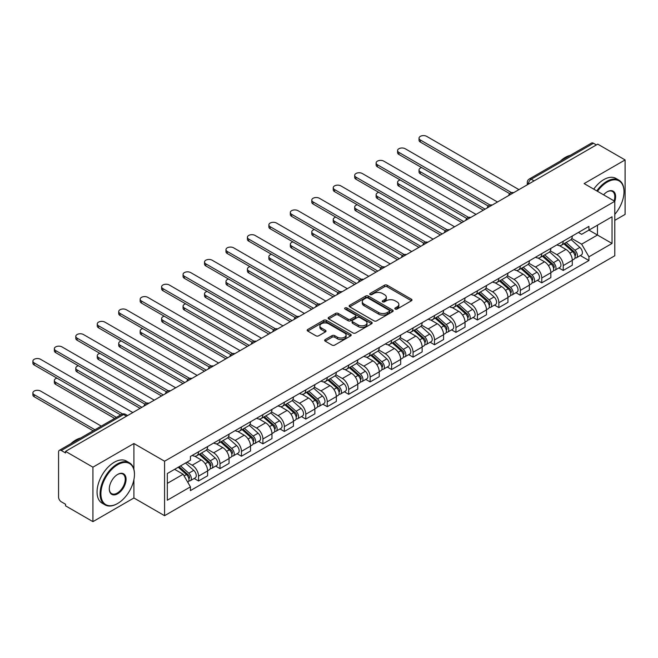 <?xml version="1.0" encoding="UTF-8"?>
<svg xmlns="http://www.w3.org/2000/svg" width="658" height="658" viewBox="0 0 658 658"><rect width="100%" height="100%" fill="white"/><g stroke="black" fill="none" stroke-linecap="round" stroke-linejoin="round"><path stroke-width="0.99" d="M395.219 309.054A1.332 0.773 0 0 0 397.111 309.054L411.447 300.772A1.908 1.102 0 0 0 412.007 299.999A1.908 1.102 0 0 0 411.447 299.217L387.151 285.194A1.908 1.102 0 0 0 384.453 285.194L370.109 293.468A1.332 0.773 0 0 0 369.722 294.019A1.332 0.773 0 0 0 370.109 294.562A1.332 0.773 0 0 0 372 294.562L373.859 293.493A6.111 3.529 0 0 1 382.495 293.493L384.519 294.661A6.111 3.529 0 0 1 386.312 297.153A6.111 3.529 0 0 1 384.519 299.645L382.668 300.714A1.332 0.773 0 0 0 382.273 301.265A1.332 0.773 0 0 0 382.668 301.808A1.332 0.773 0 0 0 384.552 301.808L386.411 300.739A6.111 3.529 0 0 1 395.047 300.739L397.07 301.907A6.111 3.529 0 0 1 398.863 304.399A6.111 3.529 0 0 1 397.07 306.891L395.219 307.96A1.332 0.773 0 0 0 394.825 308.512A1.332 0.773 0 0 0 395.219 309.054L395.219 307.96M325.2 339.586A1.908 1.102 0 0 0 324.641 340.367A1.908 1.102 0 0 0 325.2 341.14L332.019 345.08A1.908 1.102 0 0 0 334.716 345.08L350.64 335.884A1.908 1.102 0 0 0 351.199 335.103A1.908 1.102 0 0 0 350.64 334.322L326.343 320.298A1.908 1.102 0 0 0 323.646 320.298L307.722 329.494A1.908 1.102 0 0 0 307.163 330.275A1.908 1.102 0 0 0 307.722 331.048L315.955 335.802A1.908 1.102 0 0 0 318.653 335.802L325.471 331.871A1.908 1.102 0 0 0 326.031 331.089A1.908 1.102 0 0 0 325.471 330.308L321.384 327.955A5.108 2.945 0 0 1 319.887 325.866A5.108 2.945 0 0 1 323.045 323.144A5.108 2.945 0 0 1 328.605 323.785L344.603 333.022A5.108 2.945 0 0 1 346.1 335.103A5.108 2.945 0 0 1 342.941 337.825A5.108 2.945 0 0 1 337.381 337.184L334.716 335.646A1.908 1.102 0 0 0 332.019 335.646L325.2 339.586L325.2 341.14M164.574 461.225L133.903 443.525L92.926 467.18L65.561 451.38L597.735 144.135L625.1 159.935L584.123 183.59L614.786 201.299L164.574 461.225L164.574 515.691L614.786 255.765L614.786 201.299A11.86 6.851 -60 0 0 607.227 191.774L607.227 191.774A11.86 6.851 -60 0 0 603.583 194.834M373.991 320.841A1.908 1.102 0 0 0 376.689 320.841L392.62 311.645A1.908 1.102 0 0 0 393.18 310.864A1.908 1.102 0 0 0 392.62 310.091L368.324 296.059A1.908 1.102 0 0 0 365.626 296.059L349.694 305.254A1.908 1.102 0 0 0 349.135 306.036A1.908 1.102 0 0 0 349.694 306.817L373.991 320.841M345.573 309.342A1.332 0.773 0 0 1 346.93 309.531L346.93 307.944L371.63 322.206A1.908 1.102 0 0 1 372.189 322.988A1.908 1.102 0 0 1 371.63 323.761L355.707 332.956A1.908 1.102 0 0 1 353.001 332.956L328.712 318.933L328.712 317.378A1.908 1.102 0 0 0 328.153 318.151A1.908 1.102 0 0 0 328.712 318.933M328.712 317.378L335.522 313.438A1.908 1.102 0 0 1 338.22 313.438L348.074 319.13A1.908 1.102 0 0 0 350.78 319.13L355.295 316.514A1.908 1.102 0 0 0 355.855 315.741A1.908 1.102 0 0 0 355.295 314.96L345.039 309.038A1.332 0.773 0 0 1 344.652 308.487A1.332 0.773 0 0 1 345.475 307.779A1.332 0.773 0 0 1 346.93 307.944M92.926 467.18L92.926 521.646L65.561 505.846L65.561 504.258L61.301 501.799A3.89 2.245 -120 0 1 58.554 497.037L58.554 452.095A3.89 2.245 -120 0 1 59.352 450.319L121.648 414.351A3.89 2.245 60 0 1 123.597 414.548L61.301 450.508A3.89 2.245 -120 0 0 59.352 450.319M614.786 220.356L625.1 214.401L625.1 159.935M92.926 521.646L133.903 497.983L164.574 515.691M65.561 451.38L65.561 452.967L61.301 450.508M534.066 180.892L531.179 179.223A3.89 2.245 60 0 0 529.238 179.034L591.526 143.066A3.89 2.245 60 0 1 593.475 143.263L531.179 179.223A3.89 2.245 120 0 0 528.432 183.993L528.432 184.15M596.362 144.933L593.475 143.263M563.215 241.231A8.949 5.165 60 0 1 561.364 245.245L570.445 240.006A8.949 5.165 -120 0 0 572.295 235.992M550.343 250.863L556.89 254.646A8.949 5.165 60 0 1 563.223 265.602L572.295 260.362A8.949 5.165 -120 0 0 565.97 249.407L559.473 245.656M572.295 260.362L572.295 265.207L563.223 270.446L558.864 267.938M561.364 245.245A8.949 5.165 60 0 1 556.964 244.842M563.223 265.602L563.223 270.446M541.764 253.618A8.949 5.165 60 0 1 539.914 257.632L548.994 252.392A8.949 5.165 -120 0 0 550.845 248.379M537.413 280.324L541.764 282.833L550.845 277.594L550.845 272.749A8.949 5.165 -120 0 0 544.52 261.794L538.022 258.043M539.914 257.632A8.949 5.165 60 0 1 535.513 257.229M528.884 263.249L535.439 267.033A8.949 5.165 60 0 1 541.764 277.989L541.764 282.833M520.313 266.005A8.949 5.165 60 0 1 518.463 270.019L527.535 264.779A8.949 5.165 -120 0 0 529.394 260.765M515.962 292.703L520.313 295.22L529.394 289.981L529.394 285.136A8.949 5.165 -120 0 0 523.069 274.18L516.571 270.43M518.463 270.019A8.949 5.165 60 0 1 514.062 269.615M507.433 275.636L513.988 279.42A8.949 5.165 60 0 1 520.313 290.375L520.313 295.22M498.863 278.392A8.949 5.165 60 0 1 497.012 282.405L506.084 277.166A8.949 5.165 -120 0 0 507.943 273.144M494.512 305.09L498.863 307.607L507.943 302.367L507.943 297.523A8.949 5.165 -120 0 0 501.618 286.567L495.12 282.817M497.012 282.405A8.949 5.165 60 0 1 492.603 282.002M485.982 288.023L492.538 291.807A8.949 5.165 60 0 1 498.863 302.762L498.863 307.607M477.412 290.77A8.949 5.165 60 0 1 475.561 294.792L484.633 289.545A8.949 5.165 -120 0 0 486.484 285.531M473.061 317.477L477.412 319.985L486.484 314.746L486.484 309.91A8.949 5.165 -120 0 0 480.159 298.954L473.67 295.203M475.561 294.792A8.949 5.165 60 0 1 471.153 294.381M464.532 300.402L471.087 304.193A8.949 5.165 60 0 1 477.412 315.149L477.412 319.985M455.961 303.157A8.949 5.165 60 0 1 454.11 307.171L463.183 301.932A8.949 5.165 -120 0 0 465.033 297.918M451.61 329.864L455.961 332.372L465.033 327.133L465.033 322.288A8.949 5.165 -120 0 0 458.708 311.333L452.21 307.582M454.11 307.171A8.949 5.165 60 0 1 449.702 306.768M443.081 312.789L449.636 316.572A8.949 5.165 60 0 1 455.961 327.528L455.961 332.372M434.51 315.544A8.949 5.165 60 0 1 432.651 319.558L441.732 314.318A8.949 5.165 -120 0 0 443.582 310.305M430.159 342.25L434.51 344.759L443.582 339.52L443.582 334.675A8.949 5.165 -120 0 0 437.257 323.72L430.76 319.969M432.651 319.558A8.949 5.165 60 0 1 428.251 319.155M421.63 325.175L428.185 328.959A8.949 5.165 60 0 1 434.51 339.915L434.51 344.759M413.06 327.931A8.949 5.165 60 0 1 411.201 331.945L420.281 326.705A8.949 5.165 -120 0 0 422.132 322.691M408.708 354.629L413.06 357.146L422.132 351.907L422.132 347.062A8.949 5.165 -120 0 0 415.807 336.106L409.309 332.356M411.201 331.945A8.949 5.165 60 0 1 406.8 331.542M400.179 337.562L406.734 341.346A8.949 5.165 60 0 1 413.06 352.301L413.06 357.146M391.6 340.309A8.949 5.165 60 0 1 389.75 344.331L398.83 339.092A8.949 5.165 -120 0 0 400.681 335.07M387.249 367.016L391.6 369.533L400.681 364.293L400.681 359.449A8.949 5.165 -120 0 0 394.356 348.493L387.858 344.743M389.75 344.331A8.949 5.165 60 0 1 385.349 343.928M378.72 349.949L385.275 353.733A8.949 5.165 60 0 1 391.6 364.688L391.6 369.533M370.15 352.696A8.949 5.165 60 0 1 368.299 356.71L377.379 351.471A8.949 5.165 -120 0 0 379.23 347.457M365.799 379.403L370.15 381.911L379.23 376.672L379.23 371.836A8.949 5.165 -120 0 0 372.905 360.872L366.407 357.121M368.299 356.71A8.949 5.165 60 0 1 363.899 356.307M357.269 362.328L363.825 366.119A8.949 5.165 60 0 1 370.15 377.075L370.15 381.911M348.699 365.083A8.949 5.165 60 0 1 346.848 369.097L355.92 363.858A8.949 5.165 -120 0 0 357.779 359.844M344.348 391.79L348.699 394.298L357.779 389.059L357.779 384.214A8.949 5.165 -120 0 0 351.454 373.259L344.957 369.508M346.848 369.097A8.949 5.165 60 0 1 342.448 368.694M335.819 374.715L342.374 378.498A8.949 5.165 60 0 1 348.699 389.454L348.699 394.298M327.248 377.47A8.949 5.165 60 0 1 325.397 381.484L334.47 376.244A8.949 5.165 -120 0 0 336.32 372.231M322.897 404.176L327.248 406.685L336.328 401.446L336.328 396.601A8.949 5.165 -120 0 0 329.995 385.646L323.506 381.895M325.397 381.484A8.949 5.165 60 0 1 320.989 381.081M314.368 387.101L320.923 390.885A8.949 5.165 60 0 1 327.248 401.841L327.248 406.685M305.797 389.857A8.949 5.165 60 0 1 303.947 393.871L313.019 388.631A8.949 5.165 -120 0 0 314.869 384.617M301.446 416.555L305.797 419.072L314.869 413.833L314.869 408.988A8.949 5.165 -120 0 0 308.544 398.032L302.047 394.282M303.947 393.871A8.949 5.165 60 0 1 299.538 393.468M292.917 399.488L299.472 403.272A8.949 5.165 60 0 1 305.797 414.227L305.797 419.072M284.346 402.235A8.949 5.165 60 0 1 282.496 406.257L291.568 401.018A8.949 5.165 -120 0 0 293.419 396.996M279.995 428.942L284.346 431.459L293.419 426.22L293.419 421.375A8.949 5.165 -120 0 0 287.094 410.419L280.596 406.669M282.496 406.257A8.949 5.165 60 0 1 278.087 405.854M271.466 411.875L278.021 415.659A8.949 5.165 60 0 1 284.346 426.614L284.346 431.459M262.896 414.622A8.949 5.165 60 0 1 261.037 418.636L270.117 413.397A8.949 5.165 -120 0 0 271.968 409.383M258.545 441.329L262.896 443.837L271.968 438.598L271.968 433.762A8.949 5.165 -120 0 0 265.643 422.798L259.145 419.047M261.037 418.636A8.949 5.165 60 0 1 256.636 418.233M250.015 424.254L256.571 428.045A8.949 5.165 60 0 1 262.896 439.001L262.896 443.837M241.437 427.009A8.949 5.165 60 0 1 239.586 431.023L248.666 425.784A8.949 5.165 -120 0 0 250.517 421.77M237.086 453.716L241.445 456.224L250.517 450.985L250.517 446.14A8.949 5.165 -120 0 0 244.192 435.185L237.694 431.434M239.586 431.023A8.949 5.165 60 0 1 235.186 430.62M228.556 436.641L235.112 440.424A8.949 5.165 60 0 1 241.445 451.38L241.445 456.224M219.986 439.396A8.949 5.165 60 0 1 218.135 443.41L227.216 438.17A8.949 5.165 -120 0 0 229.066 434.157M215.635 466.103L219.986 468.611L229.066 463.372L229.066 458.527A8.949 5.165 -120 0 0 222.741 447.572L216.243 443.821M218.135 443.41A8.949 5.165 60 0 1 213.735 443.007M207.106 449.027L213.661 452.811A8.949 5.165 60 0 1 219.986 463.767L219.986 468.611M198.535 451.783A8.949 5.165 60 0 1 196.684 455.797L205.757 450.557A8.949 5.165 -120 0 0 207.615 446.543M194.184 478.481L198.535 480.998L207.615 475.759L207.615 470.914A8.949 5.165 -120 0 0 201.29 459.958L194.793 456.208M196.684 455.797A8.949 5.165 60 0 1 192.284 455.394M186.987 462.179L192.21 465.198A8.949 5.165 60 0 1 198.535 476.153L198.535 480.998M578.415 232.463L581.647 234.322L612.039 216.778L597.464 225.192L597.464 235.038L581.647 244.167L571.794 238.484M167.321 483.375L183.138 474.245L190.425 486.871L167.321 500.212L167.321 473.53L190.425 460.197L190.425 456.463L588.935 226.385L588.935 230.119L612.039 243.452L588.935 256.793L581.647 244.167M612.039 216.778L612.039 243.452M190.425 486.871L190.425 490.605L588.935 260.527L588.935 256.793M133.903 443.525L133.903 469.269M133.903 479.641L133.903 497.983M183.138 474.245L174.609 469.327M580.323 255.551L588.935 260.527M395.754 309.244L397.07 308.479A6.111 3.529 0 0 0 398.863 305.986L398.863 304.399M386.312 297.153L386.312 298.74A6.111 3.529 0 0 1 384.519 301.232L383.203 301.997M411.423 300.788L387.151 286.781A1.908 1.102 0 0 0 384.453 286.781L370.643 294.751M392.596 311.662L368.324 297.646A1.908 1.102 0 0 0 365.626 297.646L349.719 306.834M389.248 311.415A1.332 0.773 0 0 0 389.635 310.864A1.332 0.773 0 0 0 389.248 310.321L367.921 298.008A1.332 0.773 0 0 0 366.029 298.008L364.071 299.135A6.111 3.529 0 0 0 362.287 301.635A6.111 3.529 0 0 0 364.071 304.128L378.646 312.542A6.111 3.529 0 0 0 387.291 312.542L389.248 311.415L389.248 313.002A1.332 0.773 0 0 0 389.635 312.451L389.635 310.864M362.287 301.635L362.287 303.223A6.111 3.529 0 0 0 364.071 305.715L364.071 304.128M389.248 313.002L387.291 314.129A6.111 3.529 0 0 1 378.646 314.129L364.071 305.715M328.737 318.949L335.522 315.026L335.522 313.438M355.855 315.741L355.855 317.329A1.908 1.102 0 0 1 355.295 318.102L350.78 320.717A1.908 1.102 0 0 1 348.074 320.717L338.22 315.026A1.908 1.102 0 0 0 335.522 315.026M346.93 309.531L371.606 323.777M358.306 325.027A5.108 2.945 0 0 0 363.866 325.669A5.108 2.945 0 0 0 367.016 322.946A5.108 2.945 0 0 0 365.527 320.865L359.885 317.608A1.908 1.102 0 0 0 357.187 317.608L352.663 320.216A1.908 1.102 0 0 0 352.104 320.997A1.908 1.102 0 0 0 352.663 321.778L358.306 325.027L358.306 326.615A5.108 2.945 0 0 0 363.866 327.256A5.108 2.945 0 0 0 367.016 324.534L367.016 322.946M352.104 320.997L352.104 322.584A1.908 1.102 0 0 0 352.663 323.366L352.663 321.778M358.306 326.615L352.663 323.366M346.1 335.103L346.1 336.69A5.108 2.945 0 0 1 342.941 339.413A5.108 2.945 0 0 1 337.381 338.78L334.716 337.233A1.908 1.102 0 0 0 332.019 337.233L325.225 341.157M319.887 325.866L319.887 327.454A5.108 2.945 0 0 0 321.384 329.543L321.384 327.955M325.471 330.308L325.471 331.871L321.384 329.543M350.615 335.901L326.343 321.885A1.908 1.102 0 0 0 323.646 321.885L307.747 331.064L307.722 329.494M563.84 243.822L572.583 251.619A4.861 2.805 60 0 1 574.105 259.137L572.295 260.181M564.07 244.028L568.183 246.405M421.646 167.593A4.474 2.583 -0 0 0 419.031 169.937A4.474 2.583 -0 0 0 420.347 171.763L485.11 209.162M564.72 243.312L574.45 251.989A2.336 1.349 60 0 1 575.182 255.6A2.336 1.349 60 0 1 574.969 255.682M566.176 242.473L574.919 250.27A4.861 2.805 60 0 1 576.449 257.788A4.861 2.805 60 0 1 574.977 257.944M571.054 239.545L579.871 247.416A4.861 2.805 60 0 1 581.392 254.934L576.449 257.788M483.326 210.19L420.347 173.827A4.474 2.583 180 0 1 419.031 172.001L419.031 169.937M509.695 193.658L420.347 142.07A4.474 2.583 180 0 1 419.031 140.244L419.031 138.18A4.474 2.583 -0 0 0 420.347 140.006L511.472 192.621M518.94 189.627L426.672 136.354A4.474 2.583 -0 0 0 421.794 135.795A4.474 2.583 -0 0 0 419.031 138.18M542.389 256.209L551.133 264.006A4.861 2.805 60 0 1 552.654 271.524L550.845 272.568M542.62 256.414L546.732 258.783M400.187 179.979A4.474 2.583 -0 0 0 397.58 182.324A4.474 2.583 -0 0 0 398.896 184.15L463.66 221.54M543.269 255.699L553 264.376A2.336 1.349 60 0 1 553.732 267.987A2.336 1.349 60 0 1 553.518 268.069M544.725 254.852L553.468 262.657A4.861 2.805 60 0 1 554.99 270.175A4.861 2.805 60 0 1 553.526 270.331M549.603 251.932L558.42 259.795A4.861 2.805 60 0 1 559.942 267.312L554.99 270.175M461.875 222.577L398.896 186.214A4.474 2.583 180 0 1 397.58 184.388L397.58 182.324M520.939 268.587L529.674 276.393A4.861 2.805 60 0 1 531.203 283.911L529.386 284.955M521.169 268.793L525.281 271.17M378.737 192.358A4.474 2.583 -0 0 0 376.129 194.71A4.474 2.583 -0 0 0 377.437 196.536L442.209 233.927M521.819 268.077L531.541 276.763A2.336 1.349 60 0 1 532.281 280.366A2.336 1.349 60 0 1 532.067 280.456M523.274 267.238L532.018 275.044A4.861 2.805 60 0 1 533.539 282.562A4.861 2.805 60 0 1 532.075 282.718M528.144 264.31L536.969 272.182A4.861 2.805 60 0 1 538.491 279.699L533.539 282.562M440.424 234.964L377.437 198.601A4.474 2.583 180 0 1 376.129 196.775L376.129 194.71M499.488 280.974L508.223 288.772A4.861 2.805 60 0 1 509.753 296.297L507.935 297.342M499.718 281.18L503.831 283.557M357.286 204.745A4.474 2.583 -0 0 0 354.678 207.097A4.474 2.583 -0 0 0 355.986 208.923L420.758 246.314M500.368 280.464L510.09 289.142A2.336 1.349 60 0 1 510.822 292.752A2.336 1.349 60 0 1 510.616 292.835M501.824 279.625L510.567 287.423A4.861 2.805 60 0 1 512.089 294.94A4.861 2.805 60 0 1 510.624 295.097M506.693 276.697L515.51 284.569A4.861 2.805 60 0 1 517.04 292.086L512.089 294.94M418.965 247.342L355.986 210.988A4.474 2.583 180 0 1 354.678 209.162L354.678 207.097M488.244 206.044L398.896 154.457A4.474 2.583 180 0 1 397.58 152.631L397.58 150.567A4.474 2.583 -0 0 0 398.896 152.393L490.021 205M497.489 202.014L405.221 148.741A4.474 2.583 -0 0 0 400.344 148.182A4.474 2.583 -0 0 0 397.58 150.567M466.793 218.431L377.437 166.844A4.474 2.583 180 0 1 376.129 165.018L376.129 162.954A4.474 2.583 -0 0 0 377.437 164.78L468.57 217.387M476.038 214.401L383.762 161.128A4.474 2.583 -0 0 0 378.893 160.568A4.474 2.583 -0 0 0 376.129 162.954M445.343 230.81L355.986 179.223A4.474 2.583 180 0 1 354.678 177.397L354.678 175.341A4.474 2.583 -0 0 0 355.986 177.167L447.111 229.774M454.588 226.78L362.311 173.515A4.474 2.583 -0 0 0 357.442 172.947A4.474 2.583 -0 0 0 354.678 175.341M614.786 214.385A23.729 13.695 120 0 0 623.998 191.774A23.729 13.695 120 0 0 607.227 182.085A23.729 13.695 120 0 0 597.48 191.305M596.773 190.902A24.305 14.032 -60 0 1 606.808 181.369A24.305 14.032 -60 0 1 618.964 180.169A24.305 14.032 -60 0 1 623.998 191.297A24.305 14.032 -60 0 1 623.998 191.536M614.062 200.879A11.276 6.514 120 0 0 612.45 191.453A11.276 6.514 120 0 0 607.013 191.897M560.369 161.062A24.305 14.032 -60 0 1 565.28 157.394A24.305 14.032 -60 0 1 570.198 155.387M593.746 189.15A24.305 14.032 -60 0 1 603.789 179.626A24.305 14.032 -60 0 1 615.937 178.417L618.964 180.169M117.264 503.699L117.683 503.46A23.729 13.695 120 0 0 134.454 474.41A23.729 13.695 120 0 0 117.683 464.721A23.729 13.695 120 0 0 100.904 493.78A23.729 13.695 120 0 0 117.683 503.46L117.264 503.699A24.305 14.032 -60 0 1 105.115 504.908A24.305 14.032 -60 0 1 101.39 485.423A24.305 14.032 -60 0 1 117.264 464.005A24.305 14.032 -60 0 1 129.42 462.804A24.305 14.032 -60 0 1 134.454 473.933A24.305 14.032 -60 0 1 134.454 474.171M117.683 474.41L117.683 474.41A11.86 6.851 -60 0 1 126.065 479.246A11.86 6.851 -60 0 1 117.683 493.78A11.86 6.851 -60 0 1 109.294 488.935A11.86 6.851 -60 0 1 117.683 474.41L117.683 474.41M109.294 488.688A11.276 6.514 120 0 0 111.63 493.623A11.276 6.514 120 0 0 117.264 493.064A11.276 6.514 120 0 0 124.633 483.12A11.276 6.514 120 0 0 122.906 474.089A11.276 6.514 120 0 0 117.469 474.533M70.825 443.698A24.305 14.032 -60 0 1 75.736 440.029A24.305 14.032 -60 0 1 80.654 438.022M105.115 504.908L102.089 503.156A24.305 14.032 -60 0 1 98.363 483.679A24.305 14.032 -60 0 1 114.245 462.261A24.305 14.032 -60 0 1 126.394 461.052L129.42 462.804M478.029 293.361L486.772 301.158A4.861 2.805 60 0 1 488.302 308.676L486.484 309.729M478.267 293.567L482.38 295.944M335.835 217.132A4.474 2.583 -0 0 0 333.228 219.476A4.474 2.583 -0 0 0 334.535 221.302L399.307 258.701M478.917 292.851L488.639 301.529A2.336 1.349 60 0 1 489.371 305.139A2.336 1.349 60 0 1 489.157 305.222M480.373 292.012L489.108 299.809A4.861 2.805 60 0 1 490.638 307.327A4.861 2.805 60 0 1 489.165 307.483M485.242 289.084L494.059 296.955A4.861 2.805 60 0 1 495.589 304.473L490.638 307.327M397.514 259.729L334.535 223.366A4.474 2.583 180 0 1 333.228 221.54L333.228 219.476M456.578 305.748L465.321 313.545A4.861 2.805 60 0 1 466.851 321.063L465.033 322.107M456.808 305.954L460.929 308.331M314.384 229.519A4.474 2.583 -0 0 0 311.777 231.863A4.474 2.583 -0 0 0 313.085 233.689L377.856 271.08M457.458 305.238L467.188 313.915A2.336 1.349 60 0 1 467.92 317.526A2.336 1.349 60 0 1 467.706 317.608M458.922 304.399L467.657 312.196A4.861 2.805 60 0 1 469.187 319.714A4.861 2.805 60 0 1 467.715 319.87M463.791 301.471L472.609 309.334A4.861 2.805 60 0 1 474.138 316.86L469.187 319.714M376.063 272.116L313.085 235.753A4.474 2.583 180 0 1 311.777 233.927L311.777 231.863M423.884 243.197L334.535 191.61A4.474 2.583 180 0 1 333.228 189.784L333.228 187.719A4.474 2.583 -0 0 0 334.535 189.545L425.66 242.16M433.137 239.167L340.86 185.893A4.474 2.583 -0 0 0 335.991 185.334A4.474 2.583 -0 0 0 333.228 187.719M402.433 255.584L313.085 203.996A4.474 2.583 180 0 1 311.777 202.171L311.777 200.106A4.474 2.583 -0 0 0 313.085 201.932L404.209 254.547M411.678 251.553L319.41 198.28A4.474 2.583 -0 0 0 314.532 197.721A4.474 2.583 -0 0 0 311.777 200.106M435.127 318.135L443.87 325.932A4.861 2.805 60 0 1 445.392 333.45L443.582 334.494M435.357 318.34L439.478 320.709M292.933 241.905A4.474 2.583 -0 0 0 290.326 244.25A4.474 2.583 -0 0 0 291.634 246.076L356.397 283.466M436.007 317.625L445.737 326.302A2.336 1.349 60 0 1 446.469 329.913A2.336 1.349 60 0 1 446.256 329.995M437.463 316.778L446.206 324.583A4.861 2.805 60 0 1 447.736 332.101A4.861 2.805 60 0 1 446.264 332.257M442.34 313.858L451.158 321.721A4.861 2.805 60 0 1 452.688 329.239L447.736 332.101M354.613 284.503L291.634 248.14A4.474 2.583 180 0 1 290.326 246.314L290.326 244.25M413.676 330.513L422.42 338.319A4.861 2.805 60 0 1 423.941 345.837L422.132 346.881M413.907 330.719L418.019 333.096M271.483 254.284A4.474 2.583 -0 0 0 268.867 256.636A4.474 2.583 -0 0 0 270.183 258.462L334.947 295.853M414.556 330.003L424.287 338.689A2.336 1.349 60 0 1 425.019 342.292A2.336 1.349 60 0 1 424.805 342.382M416.012 329.164L424.755 336.97A4.861 2.805 60 0 1 426.285 344.488A4.861 2.805 60 0 1 424.813 344.644M420.89 326.236L429.707 334.108A4.861 2.805 60 0 1 431.229 341.625L426.285 344.488M333.162 296.89L270.183 260.527A4.474 2.583 180 0 1 268.867 258.701L268.867 256.636M392.226 342.9L400.969 350.698A4.861 2.805 60 0 1 402.49 358.215L400.681 359.268M392.456 343.106L396.568 345.483M250.024 266.671A4.474 2.583 -0 0 0 247.416 269.023A4.474 2.583 -0 0 0 248.732 270.849L313.496 308.24M393.106 342.39L402.836 351.068A2.336 1.349 60 0 1 403.568 354.678A2.336 1.349 60 0 1 403.354 354.761M394.561 341.551L403.305 349.349A4.861 2.805 60 0 1 404.826 356.866A4.861 2.805 60 0 1 403.362 357.023M399.439 338.623L408.256 346.495A4.861 2.805 60 0 1 409.778 354.012L404.826 356.866M311.711 309.268L248.732 272.914A4.474 2.583 180 0 1 247.416 271.088L247.416 269.023M370.775 355.287L379.518 363.084A4.861 2.805 60 0 1 381.04 370.602L379.23 371.655M371.005 355.493L375.118 357.87M228.573 279.058A4.474 2.583 -0 0 0 225.965 281.402A4.474 2.583 -0 0 0 227.273 283.228L292.045 320.627M371.655 354.777L381.385 363.455A2.336 1.349 60 0 1 382.117 367.065A2.336 1.349 60 0 1 381.903 367.148M373.111 353.938L381.854 361.736A4.861 2.805 60 0 1 383.375 369.253A4.861 2.805 60 0 1 381.911 369.409M377.988 351.01L386.805 358.881A4.861 2.805 60 0 1 388.327 366.399L383.375 369.253M290.26 321.655L227.273 285.292A4.474 2.583 180 0 1 225.965 283.466L225.965 281.402M349.324 367.674L358.059 375.471A4.861 2.805 60 0 1 359.589 382.989L357.771 384.033M349.554 367.88L353.667 370.257M207.122 291.445A4.474 2.583 -0 0 0 204.515 293.789A4.474 2.583 -0 0 0 205.822 295.615L270.594 333.006M350.204 367.164L359.926 375.841A2.336 1.349 60 0 1 360.658 379.452A2.336 1.349 60 0 1 360.452 379.534M351.66 366.325L360.403 374.122A4.861 2.805 60 0 1 361.925 381.64A4.861 2.805 60 0 1 360.461 381.796M356.529 363.397L365.346 371.26A4.861 2.805 60 0 1 366.876 378.778L361.925 381.64M268.801 334.042L205.822 297.679A4.474 2.583 180 0 1 204.515 295.853L204.515 293.789M327.865 380.053L336.608 387.858A4.861 2.805 60 0 1 338.138 395.376L336.32 396.42M328.103 380.266L332.216 382.635M185.671 303.832A4.474 2.583 -0 0 0 183.064 306.176A4.474 2.583 -0 0 0 184.372 308.002L249.143 345.392M328.753 379.551L338.475 388.228A2.336 1.349 60 0 1 339.207 391.839A2.336 1.349 60 0 1 338.993 391.921M330.209 378.704L338.944 386.509A4.861 2.805 60 0 1 340.474 394.027A4.861 2.805 60 0 1 339.01 394.183M335.078 375.784L343.895 383.647A4.861 2.805 60 0 1 345.425 391.165L340.474 394.027M247.35 346.429L184.372 310.066A4.474 2.583 180 0 1 183.064 308.24L183.064 306.176M306.414 392.439L315.157 400.245A4.861 2.805 60 0 1 316.687 407.763L314.869 408.807M306.644 392.645L310.765 395.022M164.22 316.21A4.474 2.583 -0 0 0 161.613 318.562A4.474 2.583 -0 0 0 162.921 320.388L227.693 357.779M307.302 391.929L317.024 400.615A2.336 1.349 60 0 1 317.756 404.218A2.336 1.349 60 0 1 317.543 404.308M308.758 391.091L317.493 398.896A4.861 2.805 60 0 1 319.023 406.414A4.861 2.805 60 0 1 317.551 406.57M313.627 388.162L322.445 396.034A4.861 2.805 60 0 1 323.975 403.551L319.023 406.414M225.9 358.816L162.921 322.453A4.474 2.583 180 0 1 161.613 320.627L161.613 318.562M284.963 404.826L293.707 412.624A4.861 2.805 60 0 1 295.236 420.141L293.419 421.194M285.194 405.032L289.314 407.409M142.77 328.597A4.474 2.583 -0 0 0 140.162 330.949A4.474 2.583 -0 0 0 141.47 332.775L206.234 370.166M285.843 404.316L295.574 412.994A2.336 1.349 60 0 1 296.306 416.604A2.336 1.349 60 0 1 296.092 416.687M287.299 403.477L296.042 411.275A4.861 2.805 60 0 1 297.572 418.792A4.861 2.805 60 0 1 296.1 418.949M292.177 400.549L300.994 408.421A4.861 2.805 60 0 1 302.524 415.938L297.572 418.792M204.449 371.194L141.47 334.832A4.474 2.583 180 0 1 140.162 333.006L140.162 330.949M380.982 267.971L291.634 216.383A4.474 2.583 180 0 1 290.326 214.557L290.326 212.493A4.474 2.583 -0 0 0 291.634 214.319L382.759 266.926M390.227 263.94L297.959 210.667A4.474 2.583 -0 0 0 293.081 210.108A4.474 2.583 -0 0 0 290.326 212.493M359.531 280.357L270.183 228.77A4.474 2.583 180 0 1 268.867 226.944L268.867 224.88A4.474 2.583 -0 0 0 270.183 226.706L361.308 279.313M368.776 276.327L276.508 223.054A4.474 2.583 -0 0 0 271.631 222.494A4.474 2.583 -0 0 0 268.867 224.88M338.08 292.736L248.732 241.149A4.474 2.583 180 0 1 247.416 239.323L247.416 237.258A4.474 2.583 -0 0 0 248.732 239.084L339.857 291.7M347.325 288.706L255.057 235.432A4.474 2.583 -0 0 0 250.18 234.873A4.474 2.583 -0 0 0 247.416 237.258M316.63 305.123L227.273 253.536A4.474 2.583 180 0 1 225.965 251.71L225.965 249.645A4.474 2.583 -0 0 0 227.273 251.471L318.406 304.086M325.875 301.093L233.606 247.819A4.474 2.583 -0 0 0 228.729 247.26A4.474 2.583 -0 0 0 225.965 249.645M295.179 317.51L205.822 265.922A4.474 2.583 180 0 1 204.515 264.097L204.515 262.032A4.474 2.583 -0 0 0 205.822 263.858L296.955 316.473M304.424 313.479L212.147 260.206A4.474 2.583 -0 0 0 207.278 259.647A4.474 2.583 -0 0 0 204.515 262.032M273.728 329.897L184.372 278.309A4.474 2.583 180 0 1 183.064 276.483L183.064 274.419A4.474 2.583 -0 0 0 184.372 276.245L275.496 328.852M282.973 325.866L190.697 272.593A4.474 2.583 -0 0 0 185.827 272.034A4.474 2.583 -0 0 0 183.064 274.419M252.269 342.283L162.921 290.696A4.474 2.583 180 0 1 161.613 288.87L161.613 286.806A4.474 2.583 -0 0 0 162.921 288.632L254.046 341.239M261.514 338.245L169.246 284.98A4.474 2.583 -0 0 0 164.377 284.421A4.474 2.583 -0 0 0 161.613 286.806M230.818 354.662L141.47 303.075A4.474 2.583 180 0 1 140.162 301.249L140.162 299.184A4.474 2.583 -0 0 0 141.47 301.01L232.595 353.626M240.063 350.632L147.795 297.358A4.474 2.583 -0 0 0 142.918 296.799A4.474 2.583 -0 0 0 140.162 299.184M263.513 417.213L272.256 425.01A4.861 2.805 60 0 1 273.777 432.528L271.968 433.581M263.743 417.419L267.855 419.796M121.319 340.984A4.474 2.583 -0 0 0 118.711 343.328A4.474 2.583 -0 0 0 120.019 345.154L184.783 382.553M264.393 416.703L274.123 425.381A2.336 1.349 60 0 1 274.855 428.991A2.336 1.349 60 0 1 274.641 429.074M265.848 415.864L274.592 423.662A4.861 2.805 60 0 1 276.121 431.179A4.861 2.805 60 0 1 274.649 431.335M270.726 412.936L279.543 420.807A4.861 2.805 60 0 1 281.073 428.325L276.121 431.179M182.998 383.581L120.019 347.218A4.474 2.583 180 0 1 118.711 345.392L118.711 343.328M209.367 367.049L120.019 315.462A4.474 2.583 180 0 1 118.711 313.636L118.711 311.571A4.474 2.583 -0 0 0 120.019 313.397L211.144 366.012M218.612 363.019L126.344 309.745A4.474 2.583 -0 0 0 121.467 309.186A4.474 2.583 -0 0 0 118.711 311.571M242.062 429.6L250.805 437.397A4.861 2.805 60 0 1 252.327 444.915L250.517 445.96M242.292 429.806L246.405 432.183M99.868 353.371A4.474 2.583 -0 0 0 97.252 355.715A4.474 2.583 -0 0 0 98.568 357.541L163.332 394.932M242.942 429.09L252.672 437.767A2.336 1.349 60 0 1 253.404 441.378A2.336 1.349 60 0 1 253.19 441.46M244.398 428.251L253.141 436.048A4.861 2.805 60 0 1 254.662 443.566A4.861 2.805 60 0 1 253.198 443.722M249.275 425.323L258.092 433.186A4.861 2.805 60 0 1 259.614 440.704L254.662 443.566M161.547 395.968L98.568 359.605A4.474 2.583 180 0 1 97.252 357.779L97.252 355.715M187.917 379.436L98.568 327.849A4.474 2.583 180 0 1 97.252 326.023L97.252 323.958A4.474 2.583 -0 0 0 98.568 325.784L189.693 378.399M197.161 375.405L104.893 322.132A4.474 2.583 -0 0 0 100.016 321.573A4.474 2.583 -0 0 0 97.252 323.958M220.611 441.979L229.354 449.784A4.861 2.805 60 0 1 230.876 457.302L229.066 458.346M220.841 442.192L224.954 444.561M78.409 365.749A4.474 2.583 -0 0 0 75.802 368.102A4.474 2.583 -0 0 0 77.118 369.928L141.881 407.318M221.491 441.477L231.221 450.154A2.336 1.349 60 0 1 231.953 453.765A2.336 1.349 60 0 1 231.739 453.847M222.947 440.63L231.69 448.435A4.861 2.805 60 0 1 233.212 455.953A4.861 2.805 60 0 1 231.748 456.109M227.824 437.71L236.641 445.573A4.861 2.805 60 0 1 238.163 453.091L233.212 455.953M140.096 408.355L77.118 371.992A4.474 2.583 180 0 1 75.802 370.166L75.802 368.102M166.466 391.823L77.118 340.235A4.474 2.583 180 0 1 75.802 338.409L75.802 336.345A4.474 2.583 -0 0 0 77.118 338.171L168.242 390.778M175.711 387.792L83.443 334.519A4.474 2.583 -0 0 0 78.565 333.96A4.474 2.583 -0 0 0 75.802 336.345M199.16 454.365L207.895 462.171A4.861 2.805 60 0 1 209.425 469.689L207.607 470.733M199.39 454.571L203.503 456.948M56.958 378.136A4.474 2.583 -0 0 0 54.351 380.489A4.474 2.583 -0 0 0 55.659 382.314L116.4 417.378M200.04 453.855L209.762 462.541A2.336 1.349 60 0 1 210.502 466.144A2.336 1.349 60 0 1 210.289 466.234M201.496 453.017L210.239 460.814A4.861 2.805 60 0 1 211.761 468.34A4.861 2.805 60 0 1 210.297 468.488M206.365 450.088L215.191 457.96A4.861 2.805 60 0 1 216.712 465.477L211.761 468.34M114.615 418.414L55.659 384.379A4.474 2.583 180 0 1 54.351 382.553L54.351 380.489M145.015 404.201L55.659 352.622A4.474 2.583 180 0 1 54.351 350.796L54.351 348.732A4.474 2.583 -0 0 0 55.659 350.558L146.792 403.165M154.26 400.171L61.984 346.906A4.474 2.583 -0 0 0 57.114 346.347A4.474 2.583 -0 0 0 54.351 348.732M178.244 467.229L186.444 474.55A4.861 2.805 60 0 1 187.974 482.067L187.736 482.207M178.326 467.18L182.052 469.335M101.274 426.113L40.533 391.041A4.474 2.583 -0 0 0 35.664 390.482A4.474 2.583 -0 0 0 32.9 392.867A4.474 2.583 -0 0 0 34.208 394.693L94.949 429.764M179.124 466.719L188.311 474.92A2.336 1.349 60 0 1 189.043 478.53A2.336 1.349 60 0 1 188.838 478.613M180.58 465.88L188.788 473.201A4.861 2.805 60 0 1 190.31 480.718A4.861 2.805 60 0 1 188.846 480.875M185.531 463.018L193.732 470.347A4.861 2.805 60 0 1 195.262 477.864L190.31 480.718M93.165 430.801L34.208 396.758A4.474 2.583 180 0 1 32.9 394.932L32.9 392.867M120.669 414.918L34.208 365.001A4.474 2.583 180 0 1 32.9 363.175L32.9 361.11A4.474 2.583 -0 0 0 34.208 362.936L122.585 413.964M132.809 412.558L40.533 359.284A4.474 2.583 -0 0 0 35.664 358.725A4.474 2.583 -0 0 0 32.9 361.11M528.563 184.067L528.432 183.993A3.89 2.245 0 0 1 527.288 182.406L527.288 184.808M219.986 463.767L229.066 458.527M241.445 451.38L250.517 446.14M262.896 439.001L271.968 433.762M284.346 426.614L293.419 421.375M305.797 414.227L314.869 408.988M327.248 401.841L336.328 396.601M348.699 389.454L357.779 384.214M370.15 377.075L379.23 371.836M391.6 364.688L400.681 359.449M413.06 352.301L422.132 347.062M434.51 339.915L443.582 334.675M455.961 327.528L465.033 322.288M477.412 315.149L486.484 309.91M498.863 302.762L507.943 297.523M520.313 290.375L529.394 285.136M541.764 277.989L550.845 272.749M198.535 476.153L207.615 470.914M192.21 465.198L201.29 459.958M213.661 452.811L222.741 447.572M235.112 440.424L244.192 435.185M256.571 428.045L265.643 422.798M278.021 415.659L287.094 410.419M299.472 403.272L308.544 398.032M320.923 390.885L329.995 385.646M342.374 378.498L351.454 373.259M363.825 366.119L372.905 360.872M385.275 353.733L394.356 348.493M406.734 341.346L415.807 336.106M428.185 328.959L437.257 323.72M449.636 316.572L458.708 311.333M471.087 304.193L480.159 298.954M492.538 291.807L501.618 286.567M513.988 279.42L523.069 274.18M535.439 267.033L544.52 261.794M556.89 254.646L565.97 249.407M513.339 192.86A3.89 2.245 120 0 0 511.62 193.855M491.888 205.247A3.89 2.245 120 0 0 490.169 206.242M470.429 217.634A3.89 2.245 120 0 0 468.718 218.621M448.978 230.02A3.89 2.245 120 0 0 447.259 231.007M427.527 242.407A3.89 2.245 120 0 0 425.808 243.394M406.076 254.786A3.89 2.245 120 0 0 404.357 255.781M384.626 267.173A3.89 2.245 120 0 0 382.907 268.168M363.175 279.56A3.89 2.245 120 0 0 361.456 280.547M341.724 291.946A3.89 2.245 120 0 0 340.005 292.933M320.265 304.325A3.89 2.245 120 0 0 318.554 305.32M298.814 316.712A3.89 2.245 120 0 0 297.103 317.707M277.363 329.099A3.89 2.245 120 0 0 275.644 330.094M255.913 341.486A3.89 2.245 120 0 0 254.194 342.473M234.462 353.872A3.89 2.245 120 0 0 232.743 354.859M213.011 366.251A3.89 2.245 120 0 0 211.292 367.246M191.56 378.638A3.89 2.245 120 0 0 189.841 379.633M170.109 391.025A3.89 2.245 120 0 0 168.39 392.02M148.65 403.412A3.89 2.245 120 0 0 146.94 404.399M126.484 416.21L123.597 414.548A3.89 2.245 120 0 1 125.538 414.351A3.89 3.89 0 0 0 121.648 414.351M397.07 308.479L397.07 306.891M382.668 301.808L382.668 300.714M384.519 301.232L384.519 299.645M370.109 294.562L370.109 293.468M384.453 286.781L384.453 285.194M387.151 286.781L387.151 285.194M411.447 300.772L411.447 299.217M349.694 306.817L349.694 305.254M365.626 297.646L365.626 296.059M368.324 297.646L368.324 296.059M392.62 311.645L392.62 310.091M378.646 314.129L378.646 312.542M387.291 314.129L387.291 312.542M338.22 315.026L338.22 313.438M348.074 320.717L348.074 319.13M350.78 320.717L350.78 319.13M355.295 318.102L355.295 316.514M371.63 323.761L371.63 322.206M332.019 337.233L332.019 335.646M334.716 337.233L334.716 335.646M337.381 338.78L337.381 337.184M323.646 321.885L323.646 320.298M326.343 321.885L326.343 320.298M350.64 335.884L350.64 334.322M572.583 251.619L569.853 253.19M575.668 254.531L574.788 255.033M579.871 247.416L574.919 250.27M420.347 173.827L420.347 171.763M420.347 140.006L420.347 142.07M551.133 264.006L548.402 265.577M554.209 266.918L553.337 267.419M558.42 259.795L553.468 262.657M398.896 186.214L398.896 184.15M529.674 276.393L526.951 277.964M532.758 279.305L531.886 279.806M536.969 272.182L532.018 275.044M377.437 198.601L377.437 196.536M508.223 288.772L505.5 290.351M511.307 291.683L510.435 292.193M515.51 284.569L510.567 287.423M355.986 210.988L355.986 208.923M398.896 152.393L398.896 154.457M377.437 164.78L377.437 166.844M355.986 177.167L355.986 179.223M486.772 301.158L484.049 302.738M489.856 304.07L488.984 304.58M494.059 296.955L489.108 299.809M334.535 223.366L334.535 221.302M465.321 313.545L462.599 315.116M468.406 316.457L467.525 316.959M472.609 309.334L467.657 312.196M313.085 235.753L313.085 233.689M334.535 189.545L334.535 191.61M313.085 201.932L313.085 203.996M443.87 325.932L441.148 327.503M446.955 328.844L446.075 329.345M451.158 321.721L446.206 324.583M291.634 248.14L291.634 246.076M422.42 338.319L419.689 339.89M425.504 341.231L424.624 341.732M429.707 334.108L424.755 336.97M270.183 260.527L270.183 258.462M400.969 350.698L398.238 352.277M404.053 353.609L403.173 354.119M408.256 346.495L403.305 349.349M248.732 272.914L248.732 270.849M379.518 363.084L376.787 364.664M382.594 365.996L381.722 366.506M386.805 358.881L381.854 361.736M227.273 285.292L227.273 283.228M358.059 375.471L355.336 377.042M361.143 378.383L360.271 378.885M365.346 371.26L360.403 374.122M205.822 297.679L205.822 295.615M336.608 387.858L333.886 389.429M339.692 390.77L338.821 391.271M343.895 383.647L338.944 386.509M184.372 310.066L184.372 308.002M315.157 400.245L312.435 401.816M318.242 403.148L317.362 403.658M322.445 396.034L317.493 398.896M162.921 322.453L162.921 320.388M293.707 412.624L290.984 414.203M296.791 415.535L295.911 416.045M300.994 408.421L296.042 411.275M141.47 334.832L141.47 332.775M291.634 214.319L291.634 216.383M270.183 226.706L270.183 228.77M248.732 239.084L248.732 241.149M227.273 251.471L227.273 253.536M205.822 263.858L205.822 265.922M184.372 276.245L184.372 278.309M162.921 288.632L162.921 290.696M141.47 301.01L141.47 303.075M272.256 425.01L269.525 426.59M275.34 427.922L274.46 428.432M279.543 420.807L274.592 423.662M120.019 347.218L120.019 345.154M120.019 313.397L120.019 315.462M250.805 437.397L248.074 438.968M253.889 440.309L253.009 440.811M258.092 433.186L253.141 436.048M98.568 359.605L98.568 357.541M98.568 325.784L98.568 327.849M229.354 449.784L226.623 451.355M232.43 452.696L231.558 453.197M236.641 445.573L231.69 448.435M77.118 371.992L77.118 369.928M77.118 338.171L77.118 340.235M207.895 462.171L205.173 463.742M210.979 465.074L210.108 465.584M215.191 457.96L210.239 460.814M55.659 384.379L55.659 382.314M55.659 350.558L55.659 352.622M186.444 474.55L184.092 475.907M189.529 477.461L188.657 477.971M193.732 470.347L188.788 473.201M34.208 396.758L34.208 394.693M34.208 362.936L34.208 365.001M513.668 192.671A3.89 3.89 0 0 0 508.675 195.549M492.217 205.057A3.89 3.89 0 0 0 487.224 207.936M470.766 217.444A3.89 3.89 0 0 0 465.774 220.323M449.307 229.831A3.89 3.89 0 0 0 444.323 232.71M427.856 242.21A3.89 3.89 0 0 0 422.872 245.097M406.405 254.597A3.89 3.89 0 0 0 401.413 257.475M384.955 266.984A3.89 3.89 0 0 0 379.962 269.862M363.504 279.37A3.89 3.89 0 0 0 358.511 282.249M342.053 291.757A3.89 3.89 0 0 0 337.06 294.636M320.602 304.136A3.89 3.89 0 0 0 315.61 307.023M299.143 316.523A3.89 3.89 0 0 0 294.159 319.401M277.692 328.91A3.89 3.89 0 0 0 272.708 331.788M256.242 341.296A3.89 3.89 0 0 0 251.249 344.175M234.791 353.675A3.89 3.89 0 0 0 229.798 356.562M213.34 366.062A3.89 3.89 0 0 0 208.347 368.949M191.889 378.449A3.89 3.89 0 0 0 186.897 381.327M170.438 390.836A3.89 3.89 0 0 0 165.446 393.714M148.988 403.222A3.89 3.89 0 0 0 143.995 406.101M127.619 415.552L125.538 414.351M529.238 179.034A3.89 3.89 0 0 0 527.288 182.406M623.998 191.774L623.998 191.297M134.454 474.41L134.454 473.933"/></g></svg>
